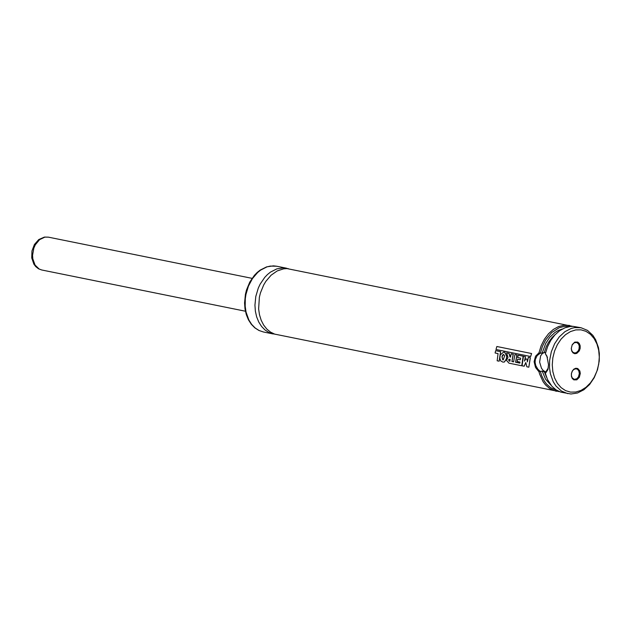 <?xml version="1.0" encoding="UTF-8"?>
<svg xmlns="http://www.w3.org/2000/svg" width="631" height="631" viewBox="0 0 631 631"><rect width="100%" height="100%" fill="white"/><g stroke="black" fill="none" stroke-linecap="round" stroke-linejoin="round"><path stroke-width="0.95" d="M572.711 326.361L286.963 268.593L283.682 268.814L277.175 270.944L271.109 275.203L265.888 281.3L263.719 284.904L260.429 292.926L259.373 297.201L258.631 308.961L259.499 314.83L261.187 320.256L263.64 325.052L266.787 329.043L270.502 332.095L274.666 334.115L559.492 391.67M571.315 348.32L572.151 344.952L574.305 342.712L576.742 342.491L578.501 343.942L579.258 346.04L579.021 349.093L578.146 350.954L576.34 352.619L574.77 352.989L572.924 352.295L571.741 350.623L571.315 348.32M571.268 348.493L572.246 344.621L574.762 342.12L577.72 342.073L579.29 343.469L580.157 345.709L580.165 348.359L579.297 350.883L576.773 353.392L574.77 353.723L572.964 352.863L571.718 351.002L571.268 348.493M579.345 373.442L578.737 370.744L577.428 369.245L575.89 368.772L573.824 369.45L572.514 370.807L571.473 373.363L571.41 375.721L572.159 377.827L574.273 379.373L576.852 378.75L578.509 376.81L579.345 373.442M580.291 373.449L579.85 370.949L577.744 368.512L575.787 368.244L573.831 369.151L572.27 371.06L571.394 373.591L571.402 376.234L572.27 378.482L573.839 379.87L576.797 379.83L579.313 377.322L580.291 373.449M569.619 325.438L564.169 325.178L558.656 326.527L553.348 329.429L548.513 333.744L544.379 339.265L541.153 345.709L538.992 352.776L540.104 353.321L537.147 355.624L535.309 359.496L535.096 362.446L535.79 365.609L537.77 369.088L540.12 371.351L539.008 371.84L539.592 373.994L543.094 381.7L545.476 384.871L549.719 388.578L556.29 391.315M540.104 353.321L545.689 352.39M547.463 357.509L545.365 353.715L546.896 356.073L548.505 364.623L547.929 369.608L545.381 373.434L547.511 379.546L551.865 386.251L556.077 389.895L560.888 392.159L570.976 393.996L577.546 392.987L583.896 389.753L589.591 384.524L594.244 377.654L597.533 369.616L599.237 360.964L599.34 353.549L598.48 347.665L595.648 339.738L592.84 335.321L587.469 330.376L581.088 327.757L574.589 327.623L571.307 328.42L564.958 331.646L559.263 336.883L554.61 343.753L551.32 351.79L549.617 360.435L549.514 367.849L550.374 373.733L553.206 381.66L556.014 386.077L561.385 391.023L567.758 393.641M544.569 352.413L542.305 353.557L540.601 355.916L539.615 362.084L541.493 368.291L543.283 370.586L546.146 372.219M552.259 364.836L552.851 371.651L554.594 377.93L557.402 383.356L561.133 387.671L565.597 390.636L570.566 392.119L575.803 392.032L581.041 390.4L586.01 387.284L590.466 382.851L594.181 377.322L596.981 370.973L598.716 364.126L599.3 357.114L598.701 350.3L596.958 344.021L594.15 338.595L590.427 334.28L585.962 331.314L580.993 329.832L575.756 329.91L570.527 331.551L565.55 334.659L561.093 339.092L557.37 344.621L554.578 350.97L552.843 357.824L552.259 364.836M569.848 326.519L564.571 326.33L559.24 327.702L551.731 332.521L545.507 340.148L542.415 346.403L540.349 353.25M539.008 371.84L535.514 367.439L534.118 361.713L535.506 356.278L538.992 352.776M288.375 268.68L283.382 267.867L276.82 268.877L270.478 272.103L267.52 274.485L264.783 277.325L260.13 284.179L258.3 288.075L255.792 296.475L254.94 305.191L255.374 311.217L256.659 316.888L258.742 322.015L261.55 326.424L264.996 329.966L268.956 332.513L275.1 334.256M546.091 372.266L542.203 371.123L540.365 371.422L541.587 375.516L544.261 380.974L546.541 384.058L550.603 387.679L556.921 390.415M545.381 373.434L545.342 372.661L548.268 367.976M581.088 327.757L573.232 326.377L570.503 326.448L565.021 327.773L559.752 330.628L554.933 334.887L550.8 340.338L547.566 346.711L545.365 353.715M525.828 362.667L524.203 366.193L522.066 365.822L523.462 356.31L525.426 356.704L524.495 361.098L525.726 358.913L527.011 359.173L527.39 361.91L528.368 357.28L530.253 357.659L528.833 367.195L526.853 366.792L525.804 362.549L524.109 366.24M528.368 357.28L530.355 357.659L528.833 367.195M525.726 358.913L527.114 359.157L527.437 361.587M523.462 356.31L525.528 356.696L524.637 360.837M509.958 361.137L509.051 360.9L509.217 359.181M518.209 355.214L523.241 356.207L521.742 365.759L508.972 363.164L506.543 360.435L507.987 357.335L506.59 352.879L508.949 353.36L510.029 357.051L510.455 357.13L511.205 353.802L513.177 354.204L511.907 361.5L513.618 361.847L514.904 354.543L516.892 354.945L515.598 362.249L519.881 363.117L519.991 362.076L517.239 361.524L517.57 359.26L520.307 359.812L520.63 358.148L517.672 357.548L518.209 355.214L523.138 356.207L521.742 365.759M517.57 359.26L520.307 359.773M514.904 354.543L516.986 354.945L515.701 362.218L519.889 363.062M511.205 353.802L513.279 354.204L512.001 361.468L513.618 361.792M506.59 352.879L509.051 353.352L510.463 357.099M510.124 359.331L509.951 361.192L508.949 360.932L508.696 359.646L510.124 359.331M531.507 353.518L530.663 356.515L495.998 349.495L496.849 346.506L531.602 353.534L530.663 356.515M496.849 346.506L531.602 353.534M495.643 350.655L500.667 351.648L499.153 361.2L497.165 360.798L498.048 353.581L495.106 352.989L495.643 350.655L500.564 351.648L499.153 361.2M503.656 352.122L504.745 352.335L506.669 356.192L506.401 358.771L504.366 362.005L502.891 362.123L500.738 360.908L499.831 358.29L500.28 354.898L503.554 352.13L504.839 352.327L506.772 356.176L506.504 358.747L504.516 361.942M503.317 359.851L502.883 359.875L502.071 356.783L503.483 354.393M502.426 355.332L503.459 354.393L504.666 355.781L503.222 359.883L502.789 359.915L501.976 356.807L502.426 355.332M263.435 331.985L258.931 330.47L254.829 327.852L251.288 324.255L248.425 319.799L246.311 314.648L245.009 308.977L244.568 302.975L245.42 294.322L246.469 290.079L249.758 282.128L254.419 275.313L257.18 272.482L260.169 270.1L266.645 266.866L273.404 265.856L276.741 266.235L270.242 266.093L266.96 266.881L260.619 270.107L257.661 272.489L252.447 278.579L248.448 286.08L245.932 294.48L245.293 298.842L245.191 306.24L246.051 312.108L248.882 320.02L251.69 324.429L255.137 327.97L259.096 330.518L263.435 331.985L273.286 333.98M542.203 371.123L545.594 379.255L550.934 385.147M562.292 329.043L558.467 330.407L554.799 332.592L549.814 337.277L545.744 343.359L542.187 352.95M544.277 371.58L546.541 377.22M555.162 334.643L552.078 337.553L548.513 342.333L546.351 346.458L544.261 352.469M41.733 269.981L38.523 268.782L35.786 266.653L33.877 264.152L31.739 257.921L31.952 250.98L34.413 244.489L38.775 239.543L44.43 237.082L48.382 237.153L44.856 237.13L39.564 239.662L35.304 244.828L33.837 248.117L32.56 255.303L32.82 258.86L35.052 265.052L39.193 269.058L41.733 269.981L245.412 311.225M276.741 266.235L286.6 268.222M547.077 356.57L546.903 356.081M548.023 369.032L547.929 369.6M48.382 237.153L252.069 278.35"/></g></svg>
